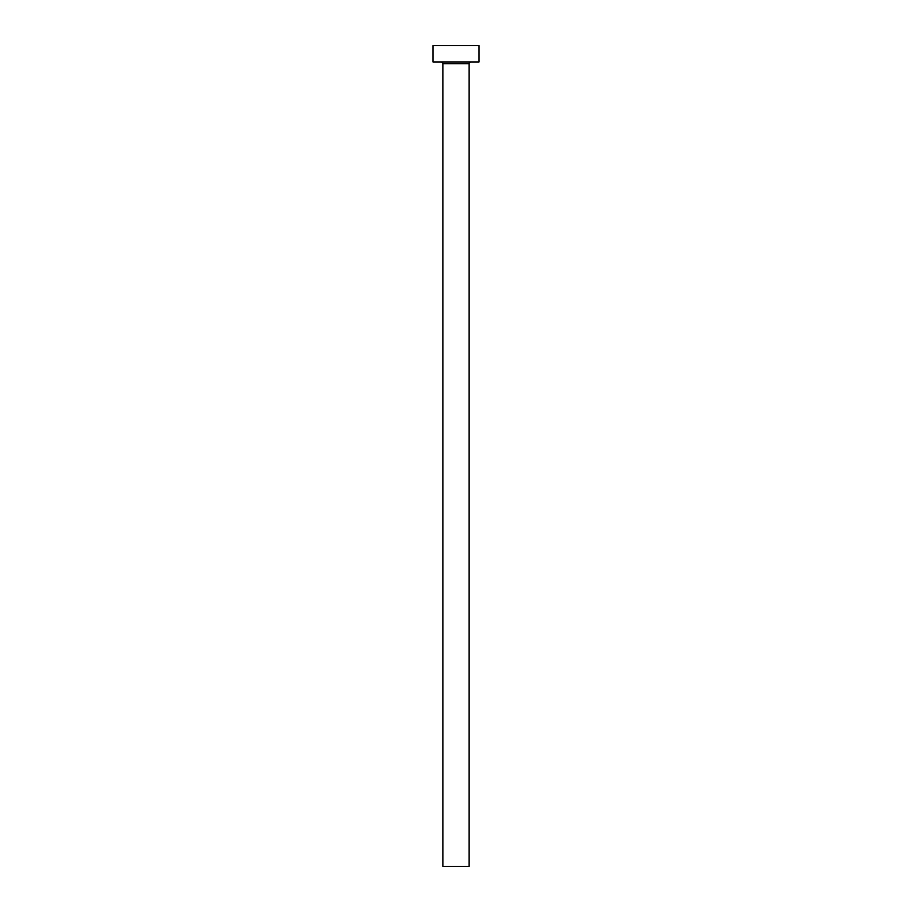 <?xml version="1.0" encoding="UTF-8"?>
<svg xmlns="http://www.w3.org/2000/svg" width="912" height="912" viewBox="0 0 912 912"><rect width="100%" height="100%" fill="white"/><g stroke="black" fill="none" stroke-linecap="round" stroke-linejoin="round"><path stroke-width="1.37" d="M469.133 63.658A1.642 1.642 0 0 1 470.774 62.016A1.642 1.642 0 0 0 469.133 63.658L442.867 63.658L442.867 866.4L469.133 866.4L469.133 63.658L469.133 866.4L442.867 866.4L442.867 63.658A1.642 1.642 0 0 0 441.226 62.016A1.642 1.642 0 0 1 442.867 63.658L469.133 63.658M433.018 45.6L433.018 62.016L478.982 62.016L478.982 45.6L433.018 45.6L433.018 62.016L478.982 62.016L478.982 45.6L433.018 45.6"/></g></svg>
